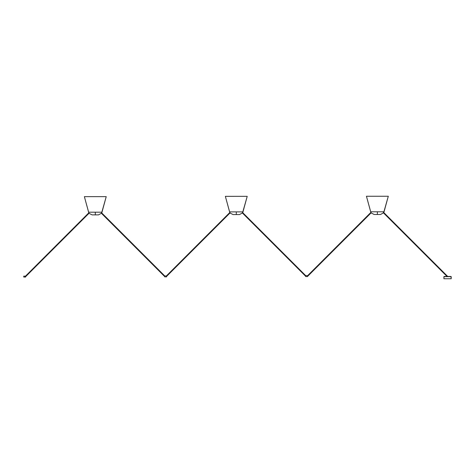 <?xml version="1.0" encoding="UTF-8"?>
<svg xmlns="http://www.w3.org/2000/svg" width="475" height="475" viewBox="0 0 475 475"><rect width="100%" height="100%" fill="white"/><g stroke="black" fill="none" stroke-linecap="round" stroke-linejoin="round"><path stroke-width="0.71" d="M443.947 277.21L443.917 278.754L451.208 278.754L451.001 276.474L444.131 276.474L451.208 276.682L443.917 276.682L443.917 277.145L444.131 276.474L451.001 276.474L451.208 278.754L443.917 278.754L443.929 277.228M448.204 276.474L446.928 276.337L448.204 276.474M451.161 277.952L451.226 277.798A0.683 0.683 180 0 0 451.25 277.655L451.25 277.655A0.683 0.683 180 0 1 451.226 277.798L451.226 277.792A0.683 0.683 0 0 0 451.25 277.643L451.226 277.626A0.659 0.659 0 0 0 451.226 277.59L451.226 277.572A0.659 0.659 -0 0 0 451.226 277.554L451.25 277.572A0.683 0.683 180 0 1 451.25 277.584L451.226 277.602A0.659 0.659 180 0 1 451.226 277.626A0.659 0.659 0 0 0 451.226 277.554L451.25 277.572A0.683 0.683 180 0 1 451.25 277.584A0.683 0.683 -0 0 0 451.226 277.43L451.161 277.269M451.226 277.792A0.683 0.683 0 0 0 451.25 277.643L451.226 277.626A0.659 0.659 180 0 0 451.226 277.614L451.25 277.584A0.683 0.683 -0 0 0 451.226 277.43M443.887 277.56A0.683 0.493 180 0 0 443.882 277.614L443.882 277.614A0.683 0.475 180 0 1 443.905 277.513A0.659 0.481 0 0 1 443.905 277.459A0.683 0.493 0 0 0 443.882 277.56A0.683 0.475 0 0 1 443.905 277.459A0.683 0.493 0 0 0 443.882 277.56L443.882 277.56A0.683 0.475 0 0 1 443.905 277.459A0.659 0.481 0 0 0 443.899 277.489A0.689 0.475 0 0 1 443.941 277.412A0.689 0.475 180 0 0 443.899 277.489A0.659 0.481 0 0 0 443.905 277.513A0.683 0.475 180 0 0 443.882 277.614A0.683 0.493 180 0 1 443.887 277.56L443.971 277.269M367.181 198.989L366.445 196.246L388.295 196.246L366.445 196.246L370.672 211.791L377.37 211.791L377.37 214.48C373.588 214.48 373.588 214.48 377.37 214.48L377.37 211.791L370.672 211.791L371.266 213.02L374.181 214.48L377.37 214.48C381.152 214.48 381.152 214.48 377.37 214.48L380.552 214.48L383.622 212.788L388.277 196.329M385.053 208.151L384.061 211.791L377.37 211.791L384.061 211.791L383.907 212.236L388.271 196.359M387.066 200.777L386.157 204.107M366.635 196.246L377.37 196.246M368.79 204.891L367.502 200.171M370.666 211.755L369.746 208.394M369.663 208.074L369.342 206.904M369.318 206.821L369.235 206.518M369.117 206.085L369.022 205.734M369.01 205.693L368.915 205.337M368.897 205.271L368.802 204.933M383.551 212.901L383.907 212.236M366.445 196.246L370.827 212.236M226.1 199.09L225.364 196.353L247.214 196.347L225.364 196.347L229.591 211.892L236.289 211.892L236.289 214.575C232.507 214.575 232.507 214.575 236.289 214.575L236.289 211.892L229.591 211.892L230.185 213.121L233.1 214.575L236.289 214.575C240.071 214.575 240.071 214.575 236.289 214.575L239.471 214.575L242.541 212.883L247.196 196.43M243.972 208.246L242.98 211.892L236.289 211.892L242.98 211.892L242.826 212.331L247.19 196.46M245.985 200.877L245.076 204.208M225.554 196.347L236.289 196.347M227.709 204.986L226.421 200.266M229.585 211.856L228.665 208.489M228.6 208.246L228.463 207.753M228.457 207.717L228.261 206.999M228.249 206.958L228.154 206.613M228.143 206.578L228.047 206.227M228.036 206.186L227.941 205.829M227.929 205.788L227.834 205.432M227.822 205.39L227.721 205.028M242.47 213.002L242.826 212.331M225.364 196.347L229.746 212.331M85.114 199.393L84.378 196.65L106.228 196.65L84.378 196.65L88.605 212.188L95.303 212.188L95.303 214.878C91.521 214.878 91.521 214.878 95.303 214.878L95.303 212.188L88.605 212.188L89.199 213.417L92.114 214.878L95.303 214.878C99.079 214.878 99.079 214.878 95.303 214.878L98.485 214.878L101.555 213.186L106.21 196.727M102.986 208.549L101.994 212.188L95.303 212.188L101.994 212.188L101.84 212.634L106.204 196.763M104.999 201.18L104.09 204.511M84.568 196.65L95.303 196.65M86.723 205.289L85.435 200.569M88.599 212.159L87.679 208.792M87.614 208.549L87.477 208.056M87.471 208.014L87.275 207.302M87.263 207.26L87.168 206.916M87.157 206.874L87.062 206.53M87.05 206.488L86.955 206.132M86.943 206.091L86.848 205.734M86.836 205.693L86.735 205.331M101.484 213.305L101.84 212.634M84.378 196.65L88.76 212.634M447.254 276.337L383.652 212.735L447.254 276.337M306.921 276.563L305.728 276.563L305.71 275.654L307.521 275.654L307.533 276.563L307.533 275.654L305.71 275.654L305.71 276.563L307.218 276.563M371.017 212.616L307.533 276.1L371.017 212.616M23.75 276.153L23.75 277.062L25.573 277.062L25.573 276.391L25.573 277.062L23.75 277.062L23.75 276.153L25.573 276.153L23.75 276.153M305.728 275.654L242.695 212.622M229.936 212.717L166.547 276.1L229.936 212.717M305.71 275.975L242.571 212.836L305.71 275.975M164.724 276.278L101.585 213.132L164.724 276.278M88.95 213.02L25.003 276.967L88.95 213.02M164.724 275.951L164.724 276.866L166.547 276.866L166.547 275.951L164.724 275.951L164.724 276.866L166.547 276.866L166.547 275.951L164.742 275.951L101.709 212.919M447.147 276.563L383.361 212.782M383.361 212.111L447.818 276.563M307.402 276.563L371.189 212.782M370.898 212.396L307.533 275.761M166.321 276.664L230.108 212.877M229.817 212.497L166.363 275.951M242.28 212.877L305.965 276.563M101.294 213.18L164.979 276.866M25.335 276.967L89.122 213.18M88.831 212.8L25.478 276.153"/></g></svg>
